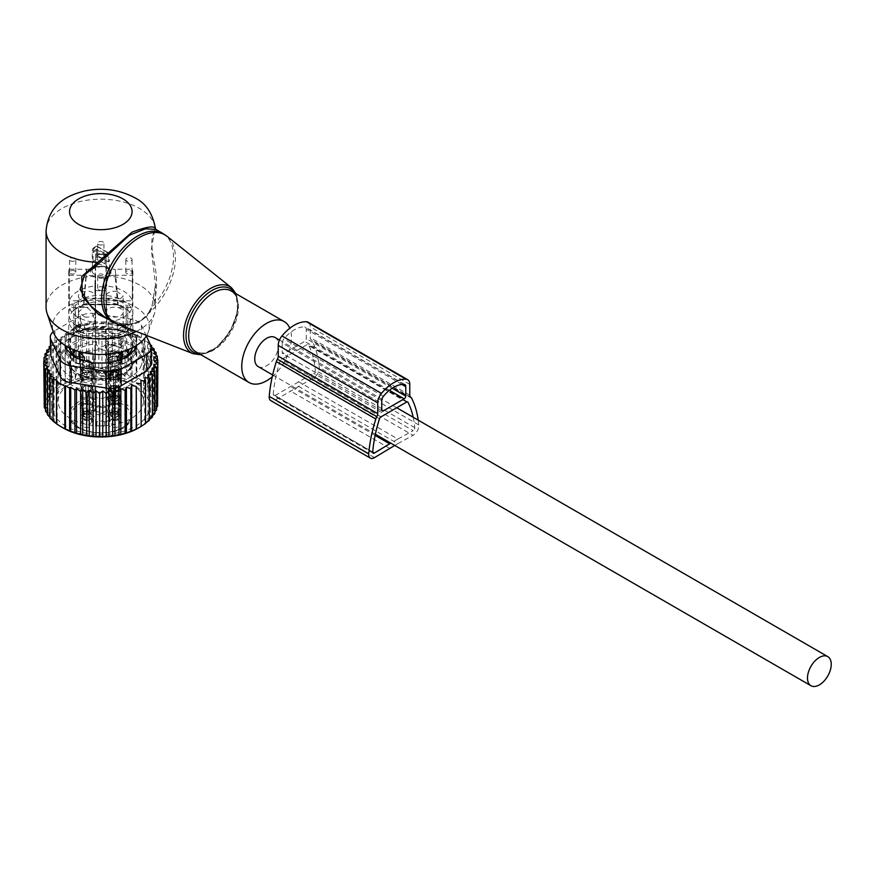 <?xml version="1.0" encoding="UTF-8"?>
<svg xmlns="http://www.w3.org/2000/svg" width="875" height="875" viewBox="0 0 875 875"><rect width="100%" height="100%" fill="white"/><g stroke="black" fill="none" stroke-linecap="round" stroke-linejoin="round"><path stroke-width="0.66" stroke-dasharray="4.38 3.28" d="M272.234 376.797A35.175 20.311 120 0 0 289.8 328.245M146.683 335.475A48.431 27.967 -0 0 0 148.356 331.811A48.431 27.967 -0 0 0 135.045 306.742A48.431 27.967 -0 0 0 78.094 301.82A48.431 27.967 -0 0 0 53.244 331.811A15.63 9.023 -0 0 1 54.873 330.695L54.873 347.386L80.402 332.642L95.506 330.312L130.375 335.705C136.03 337.127 139.716 339.259 141.433 342.092L151.309 364.798M136.314 331.406A54.72 31.587 -0 0 0 154.525 313.359A54.72 31.587 -0 0 0 155.52 307.366A54.72 31.587 -0 0 0 139.497 285.031A54.72 31.587 -0 0 0 79.866 278.184A54.72 31.587 -0 0 0 46.08 307.366M118.661 324.483L120.181 324.811L121.417 323.761L105.755 317.844L121.745 323.936L129.752 324.155C138.108 323.258 144.681 319.473 149.461 312.769L153.431 305.637A50.816 29.334 120 0 0 169.116 239.455A50.816 29.334 120 0 0 162.991 233.548M155.575 231.634L156.395 230.453L155.444 228.452L154.711 230.103L155.575 231.634C151.484 233.461 150.773 242.539 153.431 258.88C157.62 275.516 157.62 291.091 153.431 305.637L151.977 306.075L155.52 284.561L151.977 306.458L148.094 313.775L151.977 306.075M154.711 230.103L151.32 249.528L155.52 284.561L155.52 307.366M120.181 324.811L128.33 325.183C136.62 324.341 143.216 320.534 148.094 313.775L149.461 312.769A50.641 29.236 120 0 0 171.03 240.756A50.641 29.236 -60 0 0 167.027 236.294M46.08 230.781A54.72 31.587 -0 0 1 79.866 201.589A54.72 31.587 -0 0 1 139.497 208.436A54.72 31.587 -0 0 1 155.4 228.648L156.395 230.453M128.33 325.183L129.259 324.023C137.233 323.148 143.555 319.495 148.214 313.086M258.223 366.603A16.811 9.702 120 0 0 271.173 362.097A16.811 9.702 120 0 0 278.512 345.188A16.811 9.702 120 0 0 275.023 337.488M105.525 374.938L101.992 370.169L101.992 327.72L105.525 329.022L108.544 328.016L108.544 370.464L105.525 374.938L105.525 329.022M45.511 409.15L48.059 412.278L45.511 411.25M101.992 370.169L98.831 374.894L95.43 370.311L92.684 375.233L88.933 370.88L86.636 375.977L82.6 371.886L80.773 377.114L76.508 373.297L75.184 378.634L70.733 375.112L69.934 380.505L65.352 377.289L65.089 382.725L60.452 379.816L60.714 385.252L56.077 382.648L56.875 388.041L52.303 385.744L53.627 391.081L49.164 389.08L50.991 394.308L46.714 392.602L49.022 397.688L44.986 396.255L47.731 401.177L43.991 400.006L47.152 404.731L43.75 403.802L47.283 408.559L44.264 407.575M154.317 357.197L154.317 403.102L157.336 398.639L153.541 398.956L156.1 394.975L152.097 394.844L154.186 391.464L150.041 390.83L151.648 388.15L147.492 387.002L148.608 385.12L144.43 383.458L145.086 382.331L136.795 377.541L136.139 378.667L131.961 375.506L130.856 377.398L126.711 373.756L125.103 376.436L120.969 372.291L118.891 375.67L114.898 371.186L112.339 375.167L108.544 370.464M138.392 427.995A53.156 30.691 180 0 0 151.802 397.655A53.156 30.691 -0 0 0 85.838 376.852A53.156 30.691 -0 0 0 49.798 414.936A53.156 30.691 180 0 0 63.219 427.995M98.831 374.894L98.831 328.945L101.992 327.72M48.059 412.278L48.059 366.647M47.283 408.559L47.283 362.655M47.152 404.731L47.152 358.783M43.991 400.006L43.991 361.156M47.731 401.177L47.731 355.228M44.986 396.255L44.986 356.934M49.022 397.688L49.022 351.739M46.714 392.602L46.714 352.909M50.991 394.308L50.991 348.348L50.291 347.692M49.164 389.08L49.164 349.114M53.627 391.081L53.627 345.122L52.303 343.295L52.303 385.744M56.875 388.041L56.875 342.092L56.077 340.189L56.077 382.648M60.714 385.252L60.714 339.292L60.452 379.816M65.089 382.725L65.089 336.777L65.352 377.289M69.934 380.505L69.934 334.556L70.733 332.653L70.733 375.112M75.184 378.634L75.184 332.675L76.508 330.848L76.508 373.297M80.773 377.114L80.773 331.155L82.6 329.427L82.6 371.886M86.636 375.977L86.636 330.017L88.933 328.431L88.933 370.88M92.684 375.233L92.684 329.273L95.43 327.852L95.43 370.311M112.339 375.167L112.339 329.536L114.898 328.727L114.898 371.186M118.891 375.67L118.891 330.455L120.969 329.831L120.969 372.291M125.103 376.436L125.103 331.756L126.711 331.297L126.711 373.756M130.856 377.398L130.856 333.364L131.961 333.058L131.961 375.506M136.139 378.667L136.139 335.267L136.795 335.081L136.795 377.541M136.795 335.081L145.086 339.872L145.086 382.331M144.43 383.458L144.43 340.047L148.608 342.661L148.608 385.12M147.492 387.002L147.492 342.967L150.5 344.925M151.648 388.15L151.648 347.244M150.041 390.83L150.041 346.15L151.233 346.959M154.186 391.464L154.186 351.116M152.097 394.844L152.097 349.628M156.1 394.975L156.1 355.239M49.503 370.519L49.503 415.734L47.152 413.142M49.503 415.734L47.425 414.75M53.003 421.105L54.108 421.706L54.108 377.672M56.514 423.883L57.17 424.255L57.17 380.855M141.148 426.322L140.886 380.538M144.725 377.738L144.725 423.686L145.523 423.139M149.297 419.628L147.984 420.656L147.984 374.708M152.436 415.822L150.609 417.43L150.609 371.47M154.886 411.731L152.578 414.05L152.578 368.091M156.614 407.378L153.869 410.561L153.869 364.602M154.317 403.102L157.85 402.423L154.448 407.006L154.448 361.047M157.336 359.559L157.336 398.639M146.355 336.011L141.433 325.402A15.63 9.023 -0 0 0 130.375 319.014L95.506 313.622A15.63 9.023 -0 0 0 80.402 315.952L54.873 330.695M49.962 418.064L51.559 418.895L51.559 374.216M112.82 323.936A42.678 24.642 -0 0 0 58.122 347.583A42.678 24.642 -0 0 0 88.78 371.23A42.678 24.642 -0 0 0 143.478 347.583A42.678 24.642 -0 0 0 112.82 323.936M112.82 377.552A42.678 24.642 -0 0 0 70.623 383.764A42.678 24.642 -0 0 0 58.122 401.198A42.678 24.642 -0 0 0 88.78 424.834A42.678 24.642 -0 0 0 143.478 401.198A42.678 24.642 -0 0 0 130.977 383.764A42.678 24.642 -0 0 0 112.82 377.552M93.362 327.042L108.237 327.042L108.237 321.934A7.82 4.517 -0 0 1 112.142 322.547L125.027 326.834L125.027 331.942A7.82 4.517 -0 0 1 127.881 333.594L135.319 341.031A7.82 4.517 -0 0 1 136.369 343.284L136.369 351.87A7.82 4.517 -0 0 1 135.319 354.134L127.881 361.561A7.82 4.517 -0 0 1 125.027 363.212L112.142 367.511A7.82 4.517 -0 0 1 108.237 368.113L93.362 368.113A7.82 4.517 -0 0 1 89.458 367.511L76.573 363.212A7.82 4.517 -0 0 1 73.719 361.561L66.281 354.134A7.82 4.517 -0 0 1 65.231 351.87L65.231 343.284A7.82 4.517 -0 0 1 66.281 341.031L73.719 333.594A7.82 4.517 -0 0 1 76.573 331.942L89.458 327.655A7.82 4.517 -0 0 1 93.362 327.042L93.362 321.934A7.82 4.517 -0 0 0 89.458 322.547L89.458 327.655M108.237 327.042A7.82 4.517 -0 0 1 112.142 327.655L125.027 331.942M127.881 333.594L127.881 328.486A7.82 4.517 -0 0 0 125.027 326.834M127.881 328.486L135.319 335.923L135.319 341.031M136.369 343.284L136.369 338.177A7.82 4.517 -0 0 0 135.319 335.923M136.369 346.763L136.369 351.87M136.369 338.177L136.369 345.494M65.231 351.87L65.231 346.763M65.231 345.494L65.231 343.284M66.281 341.031L66.281 335.923A7.82 4.517 -0 0 0 65.231 338.177M66.281 335.923L73.719 328.486L73.719 333.594M76.573 331.942L76.573 326.834A7.82 4.517 -0 0 0 73.719 328.486M76.573 326.834L89.458 322.547M93.362 321.934L108.237 321.934M114.581 379.192A48.934 28.252 180 0 1 135.406 386.323A48.934 28.252 180 0 1 142.887 420.711A48.934 28.252 180 0 1 87.03 433.409A48.934 28.252 180 0 1 66.194 386.323A48.934 28.252 180 0 1 114.581 379.192M54.873 347.386L50.291 354.014M51.559 418.895L49.962 417.342M153.541 398.956L153.541 353.314M154.448 407.006L157.609 406.208M153.869 410.561L156.614 409.959M152.578 414.05L154.886 413.613M150.609 417.43L152.436 417.134M147.984 420.656L149.297 420.47M144.725 423.686L145.523 423.577M57.17 424.255L56.514 423.795M54.108 421.706L53.003 420.788M150.041 346.15L151.648 345.702M147.492 342.967L148.608 342.661M144.43 340.047L145.086 339.872M136.139 335.267L131.961 333.058M130.856 333.364L126.711 331.297M125.103 331.756L120.969 329.831M118.891 330.455L114.898 328.727M112.339 329.536L108.544 328.016M98.831 328.945L95.43 327.852M92.684 329.273L88.933 328.431M86.636 330.017L82.6 329.427M80.773 331.155L76.508 330.848M75.184 332.675L70.733 332.653M69.934 334.556L65.352 334.83M65.089 336.777L60.452 337.356M60.714 339.292L56.077 340.189M56.875 342.092L52.303 343.295M53.627 345.122L50.291 346.248M50.991 348.348L50.291 348.644M308.175 322.241A10.194 5.884 -60 0 1 310.286 326.9L310.286 337.663A4.528 2.614 -60 0 0 311.161 339.697A7.93 4.583 -60 0 1 312.189 340.889A120.116 69.355 -60 0 1 319.277 367.5A7.93 4.583 -60 0 1 313.556 377.902L274.969 400.181A7.93 4.583 -60 0 1 270.856 400.662M418.228 420.164A120.116 69.355 -60 0 1 418.775 424.933A7.93 4.583 -60 0 1 413.044 435.345L313.556 377.902M298.32 386.236L397.819 443.68L413.044 435.345M397.819 443.68L394.767 445.441M389.692 448.372L290.205 390.928M282.242 343.088L282.242 352.505A2.264 1.312 -60 0 0 282.713 353.544A2.264 1.312 -60 0 0 283.85 353.434L304.675 341.414A2.264 1.312 -60 0 0 306.272 338.636L306.272 329.219A4.528 2.614 -60 0 0 305.342 327.141A4.528 2.614 -60 0 0 304.609 326.933A30.45 17.577 -60 0 0 283.905 338.887A4.528 2.614 -60 0 0 282.242 343.088L381.741 400.531M273.23 394.538A114.45 66.084 -60 0 1 279.978 361.375A2.264 1.312 -60 0 1 281.444 359.45L307.081 344.652A2.264 1.312 -60 0 1 308.208 344.531A2.264 1.312 -60 0 1 308.536 344.892A114.45 66.084 -60 0 1 315.295 370.245A2.264 1.312 -60 0 1 313.655 373.22L274.87 395.62A2.264 1.312 -60 0 1 273.689 395.752A2.264 1.312 -60 0 1 273.23 394.538L372.717 451.981M375.123 435.389L290.15 386.334M298.375 381.587L397.863 439.031L390.764 443.122M397.863 439.031L413.153 430.664L313.655 373.22M413.208 417.277A114.45 66.084 -60 0 1 414.783 427.689A2.264 1.312 -60 0 1 413.153 430.664M126.777 350.12L123.014 351.367M128.286 356.059L128.22 359.866A6.256 3.609 -0 0 1 122.084 363.409L117.25 360.708M104.934 371.897A4.298 2.483 180 0 1 100.133 373.647A4.298 2.483 180 0 1 96.502 371.131A4.298 2.483 180 0 1 96.677 370.497A4.298 2.483 180 0 1 97.759 369.436A4.298 2.483 180 0 1 103.841 369.436A4.298 2.483 180 0 1 105.098 371.131A4.298 2.483 180 0 1 104.934 371.897M106.477 409.817A5.917 3.413 180 0 1 99.958 412.234A5.917 3.413 180 0 1 94.894 408.855A5.917 3.413 180 0 1 94.894 408.767A5.917 3.413 180 0 1 95.123 407.892A5.917 3.413 180 0 1 101.566 405.464A5.917 3.413 180 0 1 106.717 408.767A5.917 3.413 180 0 1 106.717 408.855A5.917 3.413 180 0 1 106.477 409.817M95.123 408.975A5.917 3.413 -0 0 0 94.894 409.938A5.917 3.413 -0 0 0 99.958 413.317A5.917 3.413 -0 0 0 106.477 410.9A5.917 3.413 -0 0 0 106.717 409.938A5.917 3.413 -0 0 0 106.203 408.548A5.917 3.413 -0 0 0 100.8 406.525A5.917 3.413 -0 0 0 95.408 408.548A5.917 3.413 -0 0 0 95.123 408.975M107.253 412.18A6.727 3.883 180 0 1 98.908 414.816A6.727 3.883 180 0 1 94.347 409.992A6.727 3.883 180 0 1 94.664 409.5A6.727 3.883 180 0 1 100.8 407.203A6.727 3.883 180 0 1 106.936 409.5A6.727 3.883 180 0 1 107.253 412.18M114.625 408.067L114.625 412.858L118.792 412.858L118.792 408.067L114.625 408.067A8.597 4.966 180 0 1 106.017 403.113L106.017 398.584A23.45 13.541 180 0 1 106.531 395.773A5.863 3.38 180 0 1 106.017 396.605A5.863 3.38 180 0 1 100.8 398.453A5.863 3.38 180 0 1 95.583 396.605A5.863 3.38 180 0 1 95.069 395.773A23.45 13.541 180 0 1 95.583 398.584L95.583 407.892A8.597 4.966 180 0 1 86.986 412.858L82.808 412.858L82.206 413.591A6.256 3.609 180 0 1 83.606 415.877A6.256 3.609 180 0 1 82.206 418.152L82.808 418.884L82.206 413.361L82.206 418.152M118.792 408.067L119.58 408.527L119.58 413.306L118.792 412.858M106.017 419.059L106.017 426.256L106.017 419.059A8.597 4.966 180 0 1 114.625 414.105L118.792 414.105L119.405 413.361A6.256 3.609 180 0 1 117.994 411.086A6.256 3.609 180 0 1 119.405 408.811M106.017 421.477L104.748 421.827L104.748 426.606L106.017 426.256M82.808 414.105L86.986 414.105A8.597 4.966 180 0 1 95.583 419.059L95.583 421.477L96.852 421.827A6.256 3.609 180 0 1 104.748 421.827M95.583 398.584L95.583 403.113A8.597 4.966 180 0 1 86.986 408.067L82.808 408.067L82.206 408.811A6.256 3.609 180 0 1 83.606 411.086A6.256 3.609 180 0 1 82.206 413.361M106.662 345.603L106.662 398.573A5.863 3.38 180 0 1 106.531 399.284L106.039 402.894A7.427 4.287 -0 0 0 108.227 399.853A1.564 1.28 180 0 1 106.662 398.573L106.662 345.603A5.863 3.38 180 0 1 100.8 348.983A5.863 3.38 180 0 1 94.938 345.603L94.938 398.573L94.938 345.603A1.564 1.28 0 0 1 96.502 344.323A4.298 2.483 -0 0 0 100.8 346.806A4.298 2.483 -0 0 0 105.098 344.323A1.564 1.28 180 0 1 106.662 345.603M106.017 398.584L106.017 403.375A23.45 13.541 180 0 1 106.039 402.894M114.625 412.858A8.597 4.966 180 0 1 106.017 407.892L106.017 403.375M106.017 407.892L106.017 403.113M119.405 413.361L119.405 418.152A6.256 3.609 180 0 1 117.994 415.877A6.256 3.609 180 0 1 119.405 413.591M119.405 418.152L118.792 418.884L114.625 418.884L114.625 414.105M106.017 423.85A8.597 4.966 180 0 1 114.625 418.884M96.852 421.827L96.852 426.606A6.256 3.609 180 0 1 104.748 426.606M95.583 421.477L95.583 426.256L96.852 426.606M86.986 414.105L86.986 418.884A8.597 4.966 180 0 1 95.583 423.85L95.583 426.256M95.583 423.85L95.583 419.059M86.986 418.884L82.808 418.884M95.583 403.113L95.583 407.892M95.069 395.773L95.561 402.894A23.45 13.541 180 0 1 95.583 403.375M93.439 408.986A6.727 3.883 -0 0 0 93.122 406.306A6.727 3.883 -0 0 0 86.986 404.009A6.727 3.883 -0 0 0 80.839 406.306A6.727 3.883 -0 0 0 80.533 406.798A6.727 3.883 -0 0 0 85.094 411.622A6.727 3.883 -0 0 0 93.439 408.986M85.214 427.328A6.267 3.62 -0 0 0 91.7 426.234A6.267 3.62 -0 0 0 92.706 422.373A6.267 3.62 -0 0 0 88.747 420.383A6.267 3.62 -0 0 0 81.255 422.373A6.267 3.62 -0 0 0 85.214 427.328M116.386 404.425A6.267 3.62 -0 0 0 108.894 406.416A6.267 3.62 -0 0 0 112.853 411.37A6.267 3.62 -0 0 0 119.339 410.277A6.267 3.62 -0 0 0 120.345 406.416A6.267 3.62 -0 0 0 116.386 404.425M108.598 422.833A6.267 3.62 -0 0 0 112.853 427.328A6.267 3.62 -0 0 0 120.641 424.867A6.267 3.62 -0 0 0 120.345 422.373A6.267 3.62 -0 0 0 114.625 420.23A6.267 3.62 -0 0 0 108.894 422.373A6.267 3.62 -0 0 0 108.598 422.833M95.069 399.284A5.863 3.38 180 0 1 94.938 398.573A1.564 1.28 0 0 1 93.373 399.853L93.373 399.273A29.706 17.15 -0 0 0 72.297 411.042A29.706 17.15 -0 0 0 92.433 432.327A29.706 17.15 -0 0 0 129.303 420.7A29.706 17.15 -0 0 0 108.227 399.273L106.662 396.867A31.27 18.047 -0 0 1 132.07 414.597L132.07 361.627A31.27 18.047 -0 0 0 106.662 343.886L105.098 341.556L105.098 344.323M96.502 344.323L96.502 341.556L94.938 343.886A31.27 18.047 -0 0 0 70.798 356.541A31.27 18.047 -0 0 0 69.53 361.627A31.27 18.047 -0 0 0 96.359 379.487A31.27 18.047 -0 0 0 130.802 366.702A31.27 18.047 -0 0 0 132.07 361.627L130.911 366.253C123.867 385.853 66.041 380.198 69.53 361.627L69.53 414.597A31.27 18.047 -0 0 0 96.359 432.469A31.27 18.047 -0 0 0 130.802 419.683A31.27 18.047 -0 0 0 132.07 414.597L130.703 420.131C122.511 440.234 67.408 435.411 69.53 414.597A31.27 18.047 -0 0 1 70.798 409.511A31.27 18.047 -0 0 1 94.938 396.867L93.373 399.273M140.558 367.084A41.431 23.92 -0 0 0 142.231 360.347A41.431 23.92 -0 0 0 106.695 336.667A41.431 23.92 -0 0 0 61.042 353.609A41.431 23.92 -0 0 0 59.369 360.347A41.431 23.92 -0 0 0 94.905 384.027A41.431 23.92 -0 0 0 140.558 367.084M81.309 405.781A5.917 3.413 -0 0 0 81.069 406.744A5.917 3.413 -0 0 0 86.144 410.123A5.917 3.413 -0 0 0 92.652 407.706A5.917 3.413 0 0 0 92.892 406.744A5.917 3.413 0 0 0 92.378 405.355A5.917 3.413 0 0 0 86.986 403.331A5.917 3.413 0 0 0 81.583 405.355A5.917 3.413 0 0 0 81.309 405.781M88.298 419.016A4.692 2.712 -0 0 0 82.698 420.514A4.692 2.712 -0 0 0 82.294 421.619A4.692 2.712 -0 0 0 85.662 424.211A4.692 2.712 0 0 0 91.678 421.619A4.692 2.712 0 0 0 91.263 420.514A4.692 2.712 0 0 0 88.298 419.016M113.302 408.264A4.692 2.712 0 0 0 119.306 405.661A4.692 2.712 0 0 0 118.902 404.556A4.692 2.712 0 0 0 115.938 403.058A4.692 2.712 -0 0 0 110.337 404.556A4.692 2.712 -0 0 0 109.933 405.661A4.692 2.712 -0 0 0 113.302 408.264M119.12 422.384A4.692 2.712 0 0 0 119.306 421.619A4.692 2.712 0 0 0 118.902 420.514A4.692 2.712 0 0 0 114.625 418.906A4.692 2.712 0 0 0 110.337 420.514A4.692 2.712 0 0 0 110.119 420.853A4.692 2.712 -0 0 0 109.933 421.619A4.692 2.712 -0 0 0 113.958 424.298A4.692 2.712 -0 0 0 119.12 422.384M61.042 340.845A41.431 23.92 -0 0 0 59.369 347.583A41.431 23.92 -0 0 0 94.905 371.252A41.431 23.92 -0 0 0 140.558 354.309A41.431 23.92 -0 0 0 142.231 347.583A41.431 23.92 -0 0 0 106.695 323.903A41.431 23.92 -0 0 0 61.042 340.845M81.309 399.908A5.917 3.413 -0 0 0 81.069 400.794A5.917 3.413 -0 0 0 81.069 400.87A5.917 3.413 -0 0 0 86.144 404.25A5.917 3.413 -0 0 0 92.652 401.833A5.917 3.413 -0 0 0 92.892 400.87A5.917 3.413 -0 0 0 92.892 400.794A5.917 3.413 -0 0 0 87.752 397.491A5.917 3.413 -0 0 0 81.309 399.908M88.298 414.236A4.692 2.712 -0 0 0 82.294 416.828A4.692 2.712 -0 0 0 85.662 419.431A4.692 2.712 -0 0 0 91.678 416.828A4.692 2.712 -0 0 0 88.298 414.236M113.302 403.473A4.692 2.712 -0 0 0 119.306 400.87A4.692 2.712 -0 0 0 115.938 398.278A4.692 2.712 -0 0 0 109.933 400.87A4.692 2.712 -0 0 0 113.302 403.473M119.12 417.594A4.692 2.712 -0 0 0 119.306 416.828A4.692 2.712 -0 0 0 115.292 414.148A4.692 2.712 -0 0 0 110.119 416.073A4.692 2.712 -0 0 0 109.933 416.828A4.692 2.712 -0 0 0 113.958 419.508A4.692 2.712 -0 0 0 119.12 417.594M80.052 331.745L84.35 329.022A32.047 18.506 180 0 1 117.25 329.022L121.548 331.745A34.398 19.863 -0 0 0 80.052 331.745L79.527 331.745A6.256 3.609 -0 0 0 73.38 335.289L73.369 335.606A34.398 19.863 -0 0 0 71.116 337.553A34.398 19.863 -0 0 0 67.802 341.994A34.398 19.863 -0 0 0 66.489 346.248M121.548 331.745L122.084 331.745A6.256 3.609 -0 0 1 128.22 335.289L128.231 335.606A34.398 19.863 -0 0 1 130.484 337.553A34.398 19.863 -0 0 1 135.122 346.248M128.231 359.559A34.398 19.863 -0 0 0 133.809 353.172A34.398 19.863 -0 0 0 135.067 349.278M87.238 361.67A32.047 18.506 180 0 1 84.35 360.784L80.052 363.42A34.398 19.863 -0 0 0 121.548 363.42M80.052 363.42L79.527 363.409A6.256 3.609 -0 0 1 73.38 359.866L73.369 359.559A34.398 19.863 -0 0 1 66.533 349.278M91.109 363.913A4.298 2.483 180 0 1 86.319 365.673A4.298 2.483 180 0 1 82.688 363.158A4.298 2.483 180 0 1 82.852 362.523A4.298 2.483 180 0 1 83.945 361.463A4.298 2.483 180 0 1 90.027 361.463A4.298 2.483 180 0 1 91.284 363.158A4.298 2.483 180 0 1 91.109 363.913M88.802 413.262A6.453 3.719 -0 0 0 80.533 416.85A6.453 3.719 -0 0 0 85.17 420.405A6.453 3.719 -0 0 0 93.428 416.85A6.453 3.719 -0 0 0 88.802 413.262M112.809 404.447A6.453 3.719 -0 0 0 121.067 400.892A6.453 3.719 -0 0 0 116.441 397.305A6.453 3.719 -0 0 0 108.172 400.892A6.453 3.719 -0 0 0 112.809 404.447M108.434 415.778A6.453 3.719 -0 0 0 108.172 416.85A6.453 3.719 -0 0 0 113.717 420.514A6.453 3.719 -0 0 0 120.805 417.878A6.453 3.719 -0 0 0 121.067 416.85A6.453 3.719 -0 0 0 115.555 413.142A6.453 3.719 -0 0 0 108.434 415.778M117.25 360.784A32.047 18.506 180 0 1 114.362 361.67M107.384 363.005A32.047 18.506 180 0 1 94.216 363.005M69.114 347.67A32.047 18.506 180 0 1 68.753 344.903A32.047 18.506 180 0 1 70.044 339.686A32.047 18.506 180 0 1 73.139 335.552A32.047 18.506 180 0 1 73.292 335.398L73.369 335.606M73.314 356.059L73.369 359.559M132.486 347.67A32.047 18.506 180 0 0 132.847 344.903A32.047 18.506 180 0 0 128.461 335.552A32.047 18.506 180 0 0 128.308 335.398L128.231 335.606M74.823 350.12L78.597 351.367M83.781 304.85L73.828 310.133L73.828 330.137L75.392 328.584L75.392 324.756A30.483 17.598 -0 0 0 83.945 329.7L83.486 335.705L118.114 335.705L117.655 329.7A30.483 17.598 -0 0 0 126.208 324.756L126.208 309.127A30.483 17.598 -0 0 0 117.655 304.194L83.945 304.194A30.483 17.598 -0 0 0 75.392 309.127L75.392 328.584A30.483 17.598 -0 0 0 83.945 333.528L117.655 333.528A30.483 17.598 -0 0 0 126.208 328.584L127.772 330.137A32.047 18.506 -0 0 0 131.556 325.347A32.047 18.506 -0 0 0 132.847 320.13A32.047 18.506 -0 0 0 127.772 310.133A32.047 18.506 -0 0 0 118.114 304.566A32.047 18.506 -0 0 0 83.486 304.566A32.047 18.506 -0 0 0 73.828 310.133A32.047 18.506 -0 0 0 70.044 314.923A32.047 18.506 -0 0 0 68.753 320.13A32.047 18.506 -0 0 0 73.828 330.137A32.047 18.506 -0 0 0 83.486 335.705A32.047 18.506 -0 0 0 118.114 335.705A32.047 18.506 -0 0 0 127.772 330.137L127.772 310.133L117.819 304.85M84.35 329.022L84.35 325.314L80.948 324.209L76.781 325.97A6.256 5.108 -178.3 0 0 73.38 328.913L73.292 331.702L76.781 325.97M73.292 335.398L73.292 331.702M128.308 335.398L128.308 331.702L124.819 325.97L122.041 324.22L122.084 325.369L117.25 325.314L122.019 324.352M117.25 329.022L117.25 325.314M85.083 360.577A6.759 3.905 -0 0 0 93.745 356.836A6.759 3.905 -0 0 0 88.889 353.084A6.759 3.905 -0 0 0 80.216 356.836A6.759 3.905 -0 0 0 85.083 360.577M116.528 337.137A6.759 3.905 -0 0 0 107.855 340.878A6.759 3.905 -0 0 0 112.711 344.63A6.759 3.905 -0 0 0 121.384 340.878A6.759 3.905 -0 0 0 116.528 337.137M108.128 355.731A6.759 3.905 -0 0 0 107.855 356.836A6.759 3.905 -0 0 0 113.663 360.697A6.759 3.905 -0 0 0 121.111 357.93A6.759 3.905 -0 0 0 121.384 356.836A6.759 3.905 -0 0 0 115.577 352.975A6.759 3.905 -0 0 0 108.128 355.731M126.208 309.127L126.208 305.298A30.483 17.598 -0 0 0 117.655 300.366L83.945 300.366L83.486 304.566L118.114 304.566L118.114 298.178A32.047 18.506 -0 0 0 83.486 298.178A32.047 18.506 -0 0 0 73.828 303.756A32.047 18.506 -0 0 0 70.044 308.547A32.047 18.506 -0 0 0 68.753 313.753A32.047 18.506 -0 0 0 73.828 323.75A32.047 18.506 -0 0 0 83.486 329.317A32.047 18.506 -0 0 0 118.114 329.317A32.047 18.506 -0 0 0 127.772 323.75A32.047 18.506 -0 0 0 131.556 318.959A32.047 18.506 -0 0 0 132.847 313.753A32.047 18.506 -0 0 0 127.772 303.756A32.047 18.506 -0 0 0 118.114 298.178L83.486 298.178L83.945 300.366A30.483 17.598 -0 0 0 75.392 305.298L75.064 324.034L83.781 329.044M89.348 352.177A8.4 4.856 -0 0 0 78.575 356.847A8.4 4.856 -0 0 0 84.612 361.484A8.4 4.856 -0 0 0 95.386 356.847A8.4 4.856 -0 0 0 89.348 352.177M112.252 345.538A8.4 4.856 -0 0 0 123.025 340.889A8.4 4.856 -0 0 0 116.987 336.219A8.4 4.856 -0 0 0 106.214 340.889A8.4 4.856 -0 0 0 112.252 345.538M106.553 355.469A8.4 4.856 -0 0 0 106.214 356.847A8.4 4.856 -0 0 0 113.433 361.637A8.4 4.856 -0 0 0 122.686 358.203A8.4 4.856 -0 0 0 123.025 356.847A8.4 4.856 -0 0 0 115.828 352.034A8.4 4.856 -0 0 0 106.553 355.469M75.392 309.127L75.392 305.298L73.828 303.756L73.828 323.75L75.392 324.756M84.558 316.925A8.597 4.966 -0 0 0 94.894 314.092A8.597 4.966 -0 0 0 95.583 312.167A8.597 4.966 -0 0 0 93.067 308.645A8.597 4.966 -0 0 0 89.403 307.398A8.597 4.966 -0 0 0 86.986 307.191L83.628 307.584L78.389 312.167L84.558 316.925M117.042 291.441A8.597 4.966 -0 0 0 106.706 294.263A8.597 4.966 -0 0 0 106.017 296.198A8.597 4.966 -0 0 0 106.017 296.209A8.597 4.966 -0 0 0 108.544 299.709A8.597 4.966 -0 0 0 112.197 300.967A8.597 4.966 -0 0 0 114.625 301.164L117.972 300.77L123.211 296.209L117.042 291.441M106.706 314.092A8.597 4.966 -0 0 0 115.117 317.111A8.597 4.966 -0 0 0 122.872 313.556A8.597 4.966 -0 0 0 123.222 312.167A8.597 4.966 -0 0 0 117.972 307.584A8.597 4.966 -0 0 0 114.625 307.191A8.597 4.966 -0 0 0 106.367 310.756A8.597 4.966 -0 0 0 106.017 312.156A8.597 4.966 -0 0 0 106.017 312.167A8.597 4.966 -0 0 0 106.706 314.092L106.706 322.361A32.047 18.506 -0 0 0 131.556 309.389A32.047 18.506 -0 0 0 132.3 307.584L117.972 307.584L114.997 275.286A8.597 4.966 -0 0 0 106.017 280.241A8.597 4.966 -0 0 0 106.028 280.459L106.706 314.092M126.208 324.756L126.208 305.298L127.772 303.756L127.772 323.75L117.819 329.044M117.655 329.7L83.486 329.317L117.655 329.7M86.198 276.97L83.628 307.584L69.3 307.584A32.047 18.506 -0 0 0 94.894 322.361L95.583 280.7A9.384 5.414 -0 0 0 95.572 280.459A8.597 4.966 -0 0 0 95.583 280.241A8.597 4.966 -0 0 0 93.067 276.73A8.597 4.966 -0 0 0 86.603 275.286L86.198 276.97L86.198 275.275L69.18 275.275L69.3 307.584M95.572 280.459L95.55 282.363M115.402 270.9L117.972 300.77L132.3 300.77A32.047 18.506 -0 0 0 106.706 285.994L106.017 263.834A9.384 5.414 -0 0 0 106.017 263.9A9.384 5.414 -0 0 0 106.028 264.064A8.597 4.966 -0 0 0 106.017 264.283A8.597 4.966 -0 0 0 108.544 267.794A8.597 4.966 -0 0 0 114.997 269.248L115.402 270.9L115.402 269.248L132.42 269.248L132.3 300.77M106.028 264.064L106.061 265.497L106.028 264.064M106.706 285.994L106.017 254.013A32.047 18.506 -0 0 0 95.583 254.013L94.894 285.994A32.047 18.506 -0 0 0 70.044 298.966A32.047 18.506 -0 0 0 69.3 300.77L69.18 269.248L86.198 269.248A9.384 5.414 -0 0 0 86.603 269.248A8.597 4.966 -0 0 0 95.583 264.283A8.597 4.966 -0 0 0 95.572 264.064A9.384 5.414 -0 0 0 95.583 263.9A9.384 5.414 -0 0 0 95.583 263.834L94.894 294.263A8.597 4.966 -0 0 0 86.483 291.244A8.597 4.966 -0 0 0 78.728 294.798A8.597 4.966 -0 0 0 78.389 296.198A8.597 4.966 -0 0 0 83.628 300.77L69.3 300.77M69.18 269.248A32.047 18.506 -0 0 0 68.753 272.267A32.047 18.506 -0 0 0 69.18 275.275M94.894 322.361L95.583 280.7M95.583 290.522A32.047 18.506 -0 0 0 106.017 290.522L106.706 322.361M106.028 280.459A9.384 5.414 -0 0 0 106.017 280.7L106.017 290.522M132.3 307.584L132.42 275.275L115.402 275.275A9.384 5.414 -0 0 0 114.997 275.286M132.42 275.275A32.047 18.506 -0 0 0 132.847 272.267A32.047 18.506 -0 0 0 132.42 269.248M106.017 254.013L106.017 263.834M95.583 254.013L95.583 263.834M103.009 254.745A3.128 1.805 -0 0 0 99.608 254.352A3.128 1.805 -0 0 0 97.672 256.014A3.128 1.805 -0 0 0 98.591 257.294A3.128 1.805 -0 0 0 102.003 257.688A3.128 1.805 -0 0 0 103.928 256.014A3.128 1.805 -0 0 0 103.009 254.745M98.591 289.789A3.128 1.805 -0 0 0 102.003 290.183A3.128 1.805 -0 0 0 103.928 288.509A3.128 1.805 -0 0 0 103.009 287.241A3.128 1.805 -0 0 0 99.608 286.847A3.128 1.805 -0 0 0 97.672 288.509A3.128 1.805 -0 0 0 98.591 289.789M74.867 270.988A3.128 1.805 -0 0 0 71.466 270.594A3.128 1.805 -0 0 0 69.53 272.267A3.128 1.805 -0 0 0 70.448 273.547A3.128 1.805 -0 0 0 73.861 273.93A3.128 1.805 -0 0 0 75.786 272.267A3.128 1.805 -0 0 0 74.867 270.988M126.733 270.988A3.128 1.805 -0 0 0 125.814 272.267A3.128 1.805 -0 0 0 127.75 273.93A3.128 1.805 -0 0 0 131.152 273.547A3.128 1.805 -0 0 0 132.07 272.267A3.128 1.805 -0 0 0 130.134 270.594A3.128 1.805 -0 0 0 126.733 270.988M94.894 285.994L94.894 294.263M86.603 269.248L83.628 300.77M95.572 264.064L95.55 265.497L95.572 264.064M103.009 241.981A3.128 1.805 -0 0 0 99.608 241.588A3.128 1.805 -0 0 0 97.672 243.25A3.128 1.805 -0 0 0 98.591 244.53A3.128 1.805 -0 0 0 102.003 244.923A3.128 1.805 -0 0 0 103.928 243.25A3.128 1.805 -0 0 0 103.009 241.981M98.591 277.025A3.128 1.805 -0 0 0 102.003 277.419A3.128 1.805 -0 0 0 103.928 275.745A3.128 1.805 -0 0 0 103.009 274.477A3.128 1.805 -0 0 0 99.608 274.083A3.128 1.805 -0 0 0 97.672 275.745A3.128 1.805 -0 0 0 98.591 277.025M74.867 258.223A3.128 1.805 -0 0 0 71.466 257.83A3.128 1.805 -0 0 0 69.53 259.503A3.128 1.805 -0 0 0 70.448 260.772A3.128 1.805 -0 0 0 73.861 261.166A3.128 1.805 -0 0 0 75.786 259.503A3.128 1.805 -0 0 0 74.867 258.223M126.733 258.223A3.128 1.805 -0 0 0 125.814 259.503A3.128 1.805 -0 0 0 127.75 261.166A3.128 1.805 -0 0 0 131.152 260.772A3.128 1.805 -0 0 0 132.07 259.503A3.128 1.805 -0 0 0 130.134 257.83A3.128 1.805 -0 0 0 126.733 258.223M80.905 321.956L78.389 312.528L78.728 309.706L80.905 306.567C86.078 305.933 90.136 308.711 93.056 314.934L95.583 324.363L95.233 327.195L93.067 330.323C87.883 330.969 83.836 328.18 80.905 321.967M93.253 251.092L96.108 249.452A1.17 0.678 -0 0 1 97.759 249.452L105.109 253.695A7.82 4.517 -0 0 0 107.319 252.416L108.314 252.984L108.314 261.92A8.597 4.966 -0 0 0 109.047 260.903A8.597 4.966 -0 0 0 109.397 259.503A8.597 4.966 -0 0 0 96.611 255.161L96.611 246.236A8.597 4.966 -0 0 0 92.203 250.567A8.597 4.966 -0 0 0 92.925 252.558L96.655 250.403L96.655 259.339L92.925 261.494A8.597 4.966 -0 0 0 104.989 263.834L104.989 254.898A8.597 4.966 -0 0 0 108.314 252.984L96.491 246.159A7.82 4.517 -0 0 0 93.253 251.092L92.925 261.494M108.314 261.92L96.611 255.161M96.491 246.159L108.314 252.984M105.109 253.695L104.989 254.898L96.108 249.452M104.989 263.834L96.655 259.339M128.308 331.702L128.22 328.913A6.256 3.609 -0 0 0 128.023 328.07A6.256 3.609 -0 0 0 122.084 325.369L122.084 331.745M84.35 325.314L79.527 325.369A6.256 3.609 -0 0 0 73.577 328.07A6.256 3.609 -0 0 0 73.38 328.913L73.38 335.289M110.852 354.834A4.298 2.483 180 0 1 110.316 353.642A4.298 2.483 180 0 1 113.553 351.236A4.298 2.483 180 0 1 118.387 352.45A4.298 2.483 180 0 1 118.923 353.642A4.298 2.483 180 0 1 115.686 356.048A4.298 2.483 180 0 1 110.852 354.834M118.387 371.602A4.298 2.483 -0 0 0 116.025 370.442A4.298 2.483 -0 0 0 113.214 370.442A4.298 2.483 -0 0 0 110.316 372.794A4.298 2.483 -0 0 0 110.327 372.859A4.298 2.483 -0 0 0 110.852 373.986A4.298 2.483 -0 0 0 113.214 375.134A4.298 2.483 -0 0 0 116.025 375.134A4.298 2.483 -0 0 0 118.912 372.859A4.298 2.483 -0 0 0 118.923 372.794A4.298 2.483 -0 0 0 118.387 371.602M116.025 375.2L118.912 373.034L116.025 370.508L116.025 369.502A5.863 3.38 180 0 1 120.487 372.794A5.863 3.38 180 0 1 120.477 372.892A5.863 3.38 180 0 1 119.766 374.412A5.863 3.38 180 0 1 116.025 376.075A5.863 3.38 180 0 1 113.214 376.075L114.581 401.581L113.214 376.075A5.863 3.38 180 0 1 108.763 372.892A5.863 3.38 180 0 1 108.763 372.794A5.863 3.38 180 0 1 109.473 371.164A5.863 3.38 180 0 1 113.214 369.502A5.863 3.38 180 0 1 116.025 369.502L114.658 395.402A5.206 2.997 -176.9 0 1 118.07 397.283A5.206 2.997 -176.9 0 1 114.658 401.188L116.025 375.134L114.658 401.188M113.214 375.2L110.327 373.034L113.214 370.508L113.214 369.502L114.581 395.402A5.206 2.997 -3.1 0 0 111.169 397.283A5.206 2.997 -3.1 0 0 114.581 401.188M116.025 370.508L114.734 394.68A4.298 2.483 -176.9 0 1 117.305 396.167A4.298 2.483 -176.9 0 1 117.622 397.206A4.298 2.483 -176.9 0 1 114.734 399.372M114.734 394.68L114.658 395.402M109.473 360.314A5.863 3.38 180 0 1 116.069 358.663A5.863 3.38 180 0 1 120.487 361.944A5.863 3.38 180 0 1 120.312 362.742A5.863 3.38 180 0 1 119.766 363.562A5.863 3.38 180 0 1 113.848 365.302A5.863 3.38 180 0 1 108.927 362.742A5.863 3.38 180 0 1 108.763 361.944A5.863 3.38 180 0 1 109.473 360.314M113.214 370.508L114.581 395.402M114.505 394.68A4.298 2.483 -3.1 0 0 111.945 396.167A4.298 2.483 -3.1 0 0 111.617 397.206A4.298 2.483 -3.1 0 0 114.505 399.372M114.658 395.008A5.863 3.38 -176.9 0 1 119.109 398.562A5.863 3.38 -176.9 0 1 114.658 401.581M120.455 361.867A6.639 3.839 -0 0 0 121.078 360.927A6.639 3.839 -0 0 0 117.02 356.453A6.639 3.839 -0 0 0 108.784 358.192A6.639 3.839 -0 0 0 108.161 360.927A6.639 3.839 -0 0 0 113.75 363.825A6.639 3.839 -0 0 0 120.455 361.867M114.581 395.008A5.863 3.38 -3.1 0 0 110.13 398.562A5.863 3.38 -3.1 0 0 114.581 401.581M109.473 358.4A5.863 3.38 180 0 1 116.069 356.748A5.863 3.38 180 0 1 120.487 360.03A5.863 3.38 180 0 1 119.766 361.648A5.863 3.38 180 0 1 113.17 363.311A5.863 3.38 180 0 1 108.763 360.03A5.863 3.38 180 0 1 109.473 358.4M119.766 355.261A5.863 3.38 180 0 1 113.783 356.989A5.863 3.38 180 0 1 108.894 354.364A5.863 3.38 180 0 1 108.763 353.642A5.863 3.38 180 0 1 109.473 352.023A5.863 3.38 180 0 1 116.069 350.361A5.863 3.38 180 0 1 120.487 353.642A5.863 3.38 180 0 1 120.345 354.364A5.863 3.38 180 0 1 119.766 355.261M108.445 348.502A7.033 4.058 -0 0 0 107.745 351.312A7.033 4.058 -0 0 0 113.619 354.473A7.033 4.058 -0 0 0 120.794 352.395A7.033 4.058 -0 0 0 121.494 351.312A7.033 4.058 -0 0 0 117.075 346.642A7.033 4.058 -0 0 0 108.445 348.502M110.852 370.792A4.298 2.483 180 0 1 110.316 369.6A4.298 2.483 180 0 1 113.553 367.194A4.298 2.483 180 0 1 118.387 368.408A4.298 2.483 180 0 1 118.923 369.6A4.298 2.483 180 0 1 115.686 372.006A4.298 2.483 180 0 1 110.852 370.792M118.387 387.559A4.298 2.483 -0 0 0 116.025 386.4A4.298 2.483 -0 0 0 113.214 386.4A4.298 2.483 -0 0 0 110.316 388.752A4.298 2.483 -0 0 0 110.327 388.817A4.298 2.483 -0 0 0 110.852 389.933A4.298 2.483 -0 0 0 113.214 391.092A4.298 2.483 -0 0 0 116.025 391.092A4.298 2.483 -0 0 0 118.912 388.817A4.298 2.483 -0 0 0 118.923 388.752A4.298 2.483 -0 0 0 118.387 387.559M116.025 391.158L118.912 388.992L116.025 386.466L116.025 385.459A5.863 3.38 180 0 1 120.487 388.752A5.863 3.38 180 0 1 120.477 388.85A5.863 3.38 180 0 1 119.766 390.37A5.863 3.38 180 0 1 116.025 392.033A5.863 3.38 180 0 1 113.214 392.033L114.581 417.539L113.214 392.033A5.863 3.38 180 0 1 108.763 388.85A5.863 3.38 180 0 1 108.763 388.752A5.863 3.38 180 0 1 109.473 387.122A5.863 3.38 180 0 1 113.214 385.459A5.863 3.38 180 0 1 116.025 385.459L114.658 411.359A5.206 2.997 -176.9 0 1 118.07 413.241A5.206 2.997 -176.9 0 1 114.658 417.145L116.025 391.092L114.658 417.145M113.214 391.158L110.327 388.992L113.214 386.466L113.214 385.459L114.581 411.359A5.206 2.997 -3.1 0 0 111.169 413.241A5.206 2.997 -3.1 0 0 114.581 417.145M116.025 386.466L114.734 410.637A4.298 2.483 -176.9 0 1 117.305 412.125A4.298 2.483 -176.9 0 1 117.622 413.153A4.298 2.483 -176.9 0 1 114.734 415.319M114.734 410.637L114.658 411.359M109.473 376.272A5.863 3.38 180 0 1 116.069 374.62A5.863 3.38 180 0 1 120.487 377.902A5.863 3.38 180 0 1 120.312 378.7A5.863 3.38 180 0 1 119.766 379.52A5.863 3.38 180 0 1 113.848 381.248A5.863 3.38 180 0 1 108.927 378.7A5.863 3.38 180 0 1 108.763 377.902A5.863 3.38 180 0 1 109.473 376.272M113.214 386.466L114.581 411.359M114.505 410.637A4.298 2.483 -3.1 0 0 111.945 412.125A4.298 2.483 -3.1 0 0 111.617 413.153A4.298 2.483 -3.1 0 0 114.505 415.319M114.658 410.966A5.863 3.38 -176.9 0 1 119.109 414.52A5.863 3.38 -176.9 0 1 114.658 417.539M120.455 377.825A6.639 3.839 -0 0 0 121.078 376.884A6.639 3.839 -0 0 0 117.02 372.4A6.639 3.839 -0 0 0 108.784 374.139A6.639 3.839 -0 0 0 108.161 376.884A6.639 3.839 -0 0 0 113.75 379.783A6.639 3.839 -0 0 0 120.455 377.825M114.581 410.966A5.863 3.38 -3.1 0 0 110.13 414.52A5.863 3.38 -3.1 0 0 114.581 417.539M109.473 374.358A5.863 3.38 180 0 1 116.069 372.706A5.863 3.38 180 0 1 120.487 375.988A5.863 3.38 180 0 1 119.766 377.606A5.863 3.38 180 0 1 113.17 379.258A5.863 3.38 180 0 1 108.763 375.988A5.863 3.38 180 0 1 109.473 374.358M119.766 371.219A5.863 3.38 180 0 1 113.783 372.947A5.863 3.38 180 0 1 108.894 370.322A5.863 3.38 180 0 1 108.763 369.6A5.863 3.38 180 0 1 109.473 367.981A5.863 3.38 180 0 1 116.069 366.319A5.863 3.38 180 0 1 120.487 369.6A5.863 3.38 180 0 1 120.345 370.322A5.863 3.38 180 0 1 119.766 371.219M108.445 364.459A7.033 4.058 -0 0 0 107.745 367.27A7.033 4.058 -0 0 0 113.619 370.431A7.033 4.058 -0 0 0 120.794 368.353A7.033 4.058 -0 0 0 121.494 367.27A7.033 4.058 -0 0 0 117.075 362.6A7.033 4.058 -0 0 0 108.445 364.459M83.212 370.792A4.298 2.483 180 0 1 82.688 369.6A4.298 2.483 180 0 1 85.914 367.194A4.298 2.483 180 0 1 90.759 368.408A4.298 2.483 180 0 1 91.284 369.6A4.298 2.483 180 0 1 88.047 372.006A4.298 2.483 180 0 1 83.212 370.792M90.759 387.559A4.298 2.483 -0 0 0 88.386 386.4A4.298 2.483 -0 0 0 85.575 386.4A4.298 2.483 -0 0 0 82.688 388.752A4.298 2.483 -0 0 0 82.688 388.817A4.298 2.483 -0 0 0 83.212 389.933A4.298 2.483 -0 0 0 85.575 391.092A4.298 2.483 -0 0 0 88.386 391.092A4.298 2.483 -0 0 0 91.284 388.817A4.298 2.483 -0 0 0 91.284 388.752A4.298 2.483 -0 0 0 90.759 387.559M88.386 391.158L91.273 388.992L88.386 386.466L88.386 385.459A5.863 3.38 180 0 1 92.848 388.752A5.863 3.38 180 0 1 92.837 388.85A5.863 3.38 180 0 1 92.127 390.37A5.863 3.38 180 0 1 88.386 392.033A5.863 3.38 180 0 1 85.575 392.033L86.942 417.539L85.575 392.033A5.863 3.38 180 0 1 81.123 388.85A5.863 3.38 180 0 1 81.123 388.752A5.863 3.38 180 0 1 81.834 387.122A5.863 3.38 180 0 1 85.575 385.459A5.863 3.38 180 0 1 88.386 385.459L87.03 411.359A5.206 2.997 -176.9 0 1 90.431 413.241A5.206 2.997 -176.9 0 1 87.03 417.145L88.386 391.092L87.03 417.145M85.575 391.158L82.698 388.992L85.575 386.466L85.575 385.459L86.942 411.359A5.206 2.997 -3.1 0 0 83.541 413.241A5.206 2.997 -3.1 0 0 86.942 417.145M88.386 386.466L87.095 410.637A4.298 2.483 -176.9 0 1 89.666 412.125A4.298 2.483 -176.9 0 1 89.983 413.153A4.298 2.483 -176.9 0 1 87.095 415.319M87.095 410.637L87.03 411.359M81.834 376.272A5.863 3.38 180 0 1 88.43 374.62A5.863 3.38 180 0 1 92.848 377.902A5.863 3.38 180 0 1 92.684 378.7A5.863 3.38 180 0 1 92.127 379.52A5.863 3.38 180 0 1 86.22 381.248A5.863 3.38 180 0 1 81.287 378.7A5.863 3.38 180 0 1 81.123 377.902A5.863 3.38 180 0 1 81.834 376.272M85.575 386.466L86.942 411.359M86.877 410.637A4.298 2.483 -3.1 0 0 84.306 412.125A4.298 2.483 -3.1 0 0 83.989 413.153A4.298 2.483 -3.1 0 0 86.877 415.319M87.03 410.966A5.863 3.38 -176.9 0 1 91.47 414.52A5.863 3.38 -176.9 0 1 87.03 417.539M92.816 377.825A6.639 3.839 -0 0 0 93.439 376.884A6.639 3.839 -0 0 0 89.381 372.4A6.639 3.839 -0 0 0 81.156 374.139A6.639 3.839 -0 0 0 80.522 376.884A6.639 3.839 -0 0 0 86.111 379.783A6.639 3.839 -0 0 0 92.816 377.825M86.942 410.966A5.863 3.38 -3.1 0 0 82.491 414.52A5.863 3.38 -3.1 0 0 86.942 417.539M81.834 374.358A5.863 3.38 180 0 1 88.43 372.706A5.863 3.38 180 0 1 92.848 375.988A5.863 3.38 180 0 1 92.127 377.606A5.863 3.38 180 0 1 85.531 379.258A5.863 3.38 180 0 1 81.123 375.988A5.863 3.38 180 0 1 81.834 374.358M92.127 371.219A5.863 3.38 180 0 1 86.144 372.947A5.863 3.38 180 0 1 81.255 370.322A5.863 3.38 180 0 1 81.123 369.6A5.863 3.38 180 0 1 81.834 367.981A5.863 3.38 180 0 1 88.43 366.319A5.863 3.38 180 0 1 92.848 369.6A5.863 3.38 180 0 1 92.717 370.322A5.863 3.38 180 0 1 92.127 371.219M80.806 364.459A7.033 4.058 -0 0 0 80.106 367.27A7.033 4.058 -0 0 0 85.98 370.431A7.033 4.058 -0 0 0 93.155 368.353A7.033 4.058 -0 0 0 93.855 367.27A7.033 4.058 -0 0 0 89.436 362.6A7.033 4.058 -0 0 0 80.806 364.459M231.372 287.634A38.303 22.116 -60 0 1 234.402 291.003A38.303 22.116 120 0 1 227.795 334.009A38.303 22.116 120 0 1 193.211 353.73M199.719 354.036A36.75 21.219 120 0 0 230.366 331.111A36.75 21.219 120 0 0 234.905 293.114M195.967 351.87A35.175 20.311 120 0 0 228.473 335.792A35.175 20.311 120 0 0 235.386 295.039A35.175 20.311 120 0 0 231.153 290.948L234.883 294.558C246.991 309.105 221.2 361.32 195.967 351.87M116.583 323.673A50.641 29.236 120 0 0 129.752 324.155M112.186 321.552A50.816 29.334 120 0 0 121.745 323.936M141.433 325.402L141.433 342.092M150.773 345.538L150.773 362.228M80.402 315.952L80.402 332.642M130.375 319.014L130.375 335.705M95.506 313.622L95.506 330.312M112.142 327.655L112.142 322.547M135.319 354.134L135.319 349.027M127.881 356.464L127.881 361.561M125.027 363.212L125.027 358.116M112.142 362.403L112.142 367.511M108.237 368.113L108.237 363.005M93.362 363.005L93.362 368.113M89.458 367.511L89.458 362.403M76.573 358.116L76.573 363.212M73.719 361.561L73.719 356.464M66.281 349.027L66.281 354.134M409.773 384.344L310.286 326.9M409.773 395.106L310.286 337.663M410.648 397.141L311.161 339.697M411.688 398.322L312.189 340.889M418.775 424.933L319.277 367.5M374.467 457.625L274.969 400.181M283.85 353.434L282.242 352.505M389.397 390.316L304.675 341.414M392.208 388.248L306.272 338.636M401.92 384.431L306.272 329.219M404.108 384.377L304.609 326.933M383.403 396.331L283.905 338.887M379.477 418.819L279.978 361.375M372.717 452.113L274.87 395.62M414.783 427.689L315.295 370.245M407.225 401.877L308.536 344.892M406.569 402.084L307.081 344.652M380.942 416.894L281.444 359.45M128.22 356.125L128.22 359.866M122.084 363.409L122.084 359.089M106.531 395.773L106.531 399.284M118.792 414.105L118.792 418.884M82.206 408.811L82.206 413.591M82.808 408.067L82.808 412.858M86.986 412.858L86.986 408.067M93.373 399.853A7.427 4.287 -0 0 0 95.561 402.894M108.227 399.273L108.227 399.853M96.502 341.556A32.834 18.955 -0 0 0 69.3 355.009A32.834 18.955 -0 0 0 91.558 378.536A32.834 18.955 -0 0 0 132.3 365.684A32.834 18.955 -0 0 0 105.098 341.556M85.083 376.534A6.759 3.905 -0 0 0 93.745 372.805A6.759 3.905 -0 0 0 93.745 372.794A6.759 3.905 -0 0 0 88.889 369.042A6.759 3.905 -0 0 0 80.216 372.794A6.759 3.905 -0 0 0 80.216 372.805A6.759 3.905 -0 0 0 85.083 376.534M116.528 353.084A6.759 3.905 -0 0 0 107.855 356.836A6.759 3.905 -0 0 0 107.855 356.847A6.759 3.905 -0 0 0 112.711 360.577A6.759 3.905 -0 0 0 121.384 356.847A6.759 3.905 -0 0 0 121.384 356.836A6.759 3.905 -0 0 0 116.528 353.084M108.128 371.689A6.759 3.905 -0 0 0 107.855 372.794A6.759 3.905 -0 0 0 107.855 372.805A6.759 3.905 -0 0 0 113.673 376.655A6.759 3.905 -0 0 0 121.111 373.887A6.759 3.905 -0 0 0 121.384 372.805A6.759 3.905 -0 0 0 121.384 372.794A6.759 3.905 -0 0 0 115.577 368.922A6.759 3.905 -0 0 0 108.128 371.689M95.386 356.847L95.583 312.167A8.597 4.966 -0 0 0 95.583 312.156L95.583 280.241M110.556 273.919A10.161 5.863 -0 0 0 103.666 266.634A10.161 5.863 -0 0 0 91.055 270.616A10.161 5.863 -0 0 0 97.945 277.9A10.161 5.863 -0 0 0 110.556 273.919M115.402 275.275L115.402 276.97M106.017 280.7L106.061 282.363M86.198 270.9L86.198 269.248M109.047 272.387A8.597 4.966 -0 0 0 109.397 270.988A8.597 4.966 -0 0 0 102.025 266.077A8.597 4.966 -0 0 0 92.553 269.587A8.597 4.966 -0 0 0 92.203 270.988A8.597 4.966 -0 0 0 99.575 275.898A8.597 4.966 -0 0 0 109.047 272.387M97.212 259.339L97.759 249.452M128.22 335.289L128.22 328.913A6.256 5.108 178.3 0 0 124.819 325.97M79.527 331.745L79.581 324.352M79.527 359.089L79.527 363.409M73.38 356.125L73.38 359.866M117.622 397.206L118.912 372.859M111.617 397.206L110.327 372.859M116.025 369.567L120.477 373.122L116.025 376.141M113.214 369.567L108.763 373.122L113.214 376.141M117.622 413.153L118.912 388.817M111.617 413.153L110.327 388.817M116.025 385.525L120.477 389.069L116.025 392.098M113.214 385.525L108.763 389.069L113.214 392.098M89.983 413.153L91.273 388.817M83.989 413.153L82.688 388.817M88.386 385.525L92.837 389.069L88.386 392.098M85.575 385.525L81.134 389.069L85.575 392.098M200.867 354.703L216.694 347.506L230.453 331.166L237.727 311.073L236.042 293.77M148.356 331.811L154.525 313.359M121.417 323.761L129.259 324.023M279.464 340.058L396.747 407.761M272.65 374.938L375.364 434.241M58.122 401.198L58.122 347.583M143.478 401.198L143.478 347.583M130.977 383.764L135.406 386.323M70.623 383.764L66.194 386.323M64.258 350.875C48.65 369.009 64.586 386.728 88.769 391.223C109.123 394.209 125.322 390.261 137.353 379.389C152.95 361.255 137.014 343.536 112.842 339.041C92.477 336.055 76.278 340.003 64.258 350.875M72.461 358.925C66.5 366.472 69.803 372.652 82.348 377.475L101.172 380.669L114.177 379.072C121.089 377.202 126.077 374.62 129.139 371.339C135.1 363.792 131.808 357.612 119.252 352.789L100.428 349.595L87.434 351.192C80.511 353.062 75.523 355.644 72.461 358.925M382.211 410.988L282.713 353.544M404.83 384.584L305.342 327.141M373.188 453.195L273.689 395.752M407.706 401.975L308.208 344.531M103.841 369.436L100.8 367.686L97.759 369.436M96.502 371.131L94.894 408.767M105.098 371.131L106.717 408.767M94.894 409.938L94.894 408.855M106.717 409.938L106.717 408.855M95.408 408.548L94.664 409.5M106.203 408.548L106.936 409.5M119.58 408.527L119.58 413.306M117.994 411.086L117.994 415.877M119.58 413.645L119.58 418.436M82.031 413.645L82.031 418.436M83.606 411.086L83.606 415.877M82.031 408.527L82.031 413.306M81.583 405.355L80.839 406.306M92.378 405.355L93.122 406.306M82.698 420.514L81.255 422.373M91.263 420.514L92.706 422.373M118.902 404.556L120.345 406.416M110.337 404.556L108.894 406.416M110.337 420.514L108.894 422.373M118.902 420.514L120.345 422.373M59.369 360.347L59.369 347.583M142.231 360.347L142.231 347.583M81.069 406.744L81.069 400.87M92.892 406.744L92.892 400.87M82.294 421.619L82.294 416.828M91.678 421.619L91.678 416.828M119.306 405.661L119.306 400.87M109.933 405.661L109.933 400.87M119.306 421.619L119.306 416.828M109.933 421.619L109.933 416.828M82.688 363.158L81.069 400.794M91.284 363.158L92.892 400.794M73.139 335.552L71.116 337.553M128.461 335.552L130.484 337.553M90.027 361.463L86.986 359.702L83.945 361.463M93.428 416.85L93.745 356.836M80.533 416.85L80.216 356.836M108.172 400.892L107.855 340.878M121.067 400.892L121.384 340.878M108.172 416.85L107.855 356.836M121.067 416.85L121.384 356.836M68.753 344.903L68.753 320.13M132.847 344.903L132.847 320.13M117.852 304.85L83.748 304.85M78.575 356.847L78.389 312.167M106.214 340.889L106.017 264.283M123.025 340.889L123.222 296.209M106.214 356.847L106.017 280.241M123.025 356.847L123.222 312.167M68.753 313.753L68.753 272.267M83.748 329.033L117.852 329.033M132.847 313.753L132.847 272.267M106.05 265.081L106.017 263.9M95.55 265.081L95.583 263.9M95.583 324.363L95.583 264.283M108.019 252.558L96.567 245.941L92.203 250.567L92.444 270.047C91.492 269.117 94.281 268.002 100.811 266.689C107.844 268.198 110.709 269.631 109.397 270.988L109.397 259.503M97.672 256.014L97.672 243.25M103.928 256.014L103.928 243.25M103.928 288.509L103.928 275.745M97.672 288.509L97.672 275.745M69.53 272.267L69.53 259.503M75.786 272.267L75.786 259.503M125.814 272.267L125.814 259.503M132.07 272.267L132.07 259.503M78.389 312.528L78.389 296.198M128.023 328.07L122.041 324.22L120.652 324.209M80.948 324.209L79.559 324.22L73.577 328.07M110.316 372.794L110.316 353.642M118.923 372.794L118.923 353.642M120.487 361.944L120.487 372.794M108.763 361.944L108.763 372.794M117.305 396.167L118.07 397.283M119.109 398.562L120.477 372.892M120.312 362.742L121.078 360.927M110.13 398.562L108.763 372.892M111.945 396.167L111.169 397.283M108.927 362.742L108.161 360.927M108.763 353.642L108.763 360.03M120.487 353.642L120.487 360.03M108.894 354.364L107.745 351.312M120.345 354.364L121.494 351.312M110.316 388.752L110.316 369.6M118.923 388.752L118.923 369.6M120.487 377.902L120.487 388.752M108.763 377.902L108.763 388.752M117.305 412.125L118.07 413.241M119.109 414.52L120.477 388.85M120.312 378.7L121.078 376.884M110.13 414.52L108.763 388.85M111.945 412.125L111.169 413.241M108.927 378.7L108.161 376.884M108.763 369.6L108.763 375.988M120.487 369.6L120.487 375.988M108.894 370.322L107.745 367.27M120.345 370.322L121.494 367.27M82.688 388.752L82.688 369.6M91.284 388.752L91.284 369.6M92.848 377.902L92.848 388.752M81.123 377.902L81.123 388.752M89.666 412.125L90.431 413.241M91.47 414.52L92.837 388.85M92.684 378.7L93.439 376.884M82.491 414.52L81.123 388.85M84.306 412.125L83.541 413.241M81.287 378.7L80.522 376.884M81.123 369.6L81.123 375.988M92.848 369.6L92.848 375.988M81.255 370.322L80.106 367.27M92.717 370.322L93.855 367.27"/><path stroke-width="1.31" d="M289.8 328.245A35.175 20.311 120 0 0 288.455 325.675A35.175 20.311 120 0 0 284.211 321.584A35.175 20.311 120 0 0 251.716 337.663A35.175 20.311 120 0 0 244.792 378.416A35.175 20.311 120 0 0 249.036 382.506A35.175 20.311 120 0 0 272.234 376.797M50.291 337.083A15.63 9.023 -0 0 0 50.827 339.412L60.167 359.548L60.167 376.239L50.827 356.103L50.291 337.083A15.63 9.023 -0 0 1 53.244 331.8A48.431 27.967 -0 0 0 66.555 346.292A48.431 27.967 -0 0 0 146.683 335.475M155.881 229.436L155.444 228.452C152.633 213.27 145.698 203.022 134.641 197.706C119.448 189.591 102.878 187.338 84.908 190.947C67.167 195.377 48.617 204.072 46.08 230.781L46.08 307.366A54.72 31.587 -0 0 0 47.075 313.359A54.72 31.587 -0 0 0 62.114 329.711A54.72 31.587 -0 0 0 136.314 331.406M155.4 228.648C154.405 225.531 146.617 226.702 132.005 232.181L81.692 276.533L82.458 296.68L98.339 314.344L118.661 324.483M162.991 233.548L155.827 229.403L145.491 228.802L129.369 235.255L98.284 263.998L84.612 274.772L80.095 289.483L90.377 305.67L105.755 317.844L112.186 321.552A50.816 29.334 120 0 1 106.061 315.645A50.816 29.334 120 0 1 116.058 256.769A50.816 29.334 120 0 1 162.991 233.548L167.027 236.294A50.641 29.236 -60 0 0 119.416 256.233A50.641 29.236 -60 0 0 108.194 316.673A50.641 29.236 120 0 0 116.583 323.673L112.186 321.552M46.08 230.781A54.72 31.587 -0 0 0 62.114 253.116A54.72 31.587 -0 0 0 97.103 262.303L98.284 263.998M279.464 340.058L275.023 337.488A16.811 9.702 120 0 0 262.073 341.994A16.811 9.702 120 0 0 254.745 358.903A16.811 9.702 120 0 0 258.223 366.603L272.65 374.938M831.25 664.311A16.811 9.702 120 0 0 827.772 656.611A16.811 9.702 120 0 0 814.822 661.117A16.811 9.702 120 0 0 807.483 678.027A16.811 9.702 120 0 0 810.961 685.727A16.811 9.702 120 0 0 823.911 681.22A16.811 9.702 120 0 0 831.25 664.311M45.511 409.15L44.264 407.575L44.264 365.127L48.059 366.647L45.511 368.791L49.503 370.519L47.425 372.302L47.425 414.75L49.962 417.342M44.264 404.502L43.75 361.342L47.283 362.655L44.264 365.127M47.425 413.438L45.511 411.25L45.511 368.791M43.75 361.342L47.152 358.783L43.991 357.558L43.991 361.156M43.991 357.558L47.731 355.228L44.986 353.806L44.986 356.934M44.986 353.806L49.022 351.739L46.714 350.142L46.714 352.909M46.714 350.142L50.991 348.348L49.164 346.631L49.164 349.114M150.5 344.925L151.648 345.702L151.648 347.244M151.233 346.959L154.186 349.005L154.186 351.116M154.186 349.005L152.097 349.628L156.1 352.516L156.1 355.239M65.461 385.645L69.639 388.248L69.639 430.708L65.461 429.045L65.461 385.645L64.816 386.225L56.514 381.434L57.17 380.855L53.003 378.645L54.108 377.672L49.962 375.616L49.962 418.064L53.003 420.788M70.744 387.275L74.9 390.009L74.9 432.458L70.744 431.32L70.744 387.275L69.639 388.248M76.497 388.609L80.631 391.475L80.631 433.923L76.497 433.289L76.497 388.609L74.9 390.009M82.709 389.692L86.702 392.58L86.702 435.028L82.709 434.908L82.709 389.692L80.631 391.475M89.261 390.425L93.056 393.291L93.056 435.75L89.261 436.067L89.261 390.425L86.702 392.58M96.075 390.819L99.608 393.597L99.608 436.045L96.075 436.734L96.075 390.819L93.056 393.291M102.769 390.884L106.17 393.455L106.17 435.903L102.769 436.844L102.769 390.884L99.608 393.597M108.927 390.556L112.667 392.875L112.667 435.334L108.927 436.505L108.927 390.556L106.17 393.455M114.964 389.812L119 391.88L119 434.328L114.964 435.761L114.964 389.812L112.667 392.875M120.827 388.675L125.103 390.469L125.103 432.917L120.827 434.623L120.827 388.675L119 391.88M126.416 387.155L130.867 388.653L130.867 431.113L126.416 433.103L126.416 387.155L125.103 390.469M131.666 385.273L136.248 386.477L136.248 428.925L131.666 431.222L131.666 385.273L130.867 388.653M136.511 383.053L141.148 383.95L141.148 426.409L136.511 429.012L136.248 386.477M156.1 352.516L153.541 353.314L157.336 356.18L154.317 357.197L157.85 359.964L154.448 361.047L157.609 363.759L153.869 364.602L156.614 367.5L152.578 368.091L154.886 371.164L150.609 371.47L152.436 374.686L147.984 374.708L149.297 378.011L144.725 377.738L145.523 381.117L140.886 380.538L141.148 383.95M146.727 370.945L151.309 364.798L151.309 347.867A15.63 9.023 180 0 1 146.727 354.255L146.727 370.945L121.198 385.678C116.889 388.445 111.847 389.222 106.105 388.019L71.225 382.627C65.57 382.058 61.884 379.936 60.167 376.239M49.962 375.616L51.559 374.216L47.425 372.302M53.003 378.645L53.003 421.105L57.17 424.255M56.514 381.434L56.514 423.883L60.659 426.53L64.816 428.673L64.816 386.225M145.523 381.117L145.523 423.577L140.886 426.486M144.725 423.686L149.297 420.47L149.297 378.011M152.436 374.686L152.436 417.134L149.297 419.628M154.886 371.164L154.886 413.613L152.436 415.822M156.614 367.5L156.614 409.959L154.886 411.731M157.609 363.759L157.609 406.208L156.614 407.378M157.85 359.964L157.609 402.752M157.336 356.18L157.336 359.559M151.309 347.867A15.63 9.023 180 0 0 150.773 345.538L146.355 336.011M60.167 359.548A15.63 9.023 180 0 0 71.225 365.936L106.105 371.328A15.63 9.023 180 0 0 121.198 368.988L146.727 354.255M136.369 345.494L136.369 346.763A7.82 4.517 -0 0 1 135.319 349.027L127.881 356.464A7.82 4.517 -0 0 1 125.027 358.116L112.142 362.403A7.82 4.517 -0 0 1 108.237 363.005L93.362 363.005A7.82 4.517 -0 0 1 89.458 362.403L76.573 358.116A7.82 4.517 -0 0 1 73.719 356.464L66.281 349.027A7.82 4.517 -0 0 1 65.231 346.763L65.231 345.494M131.666 431.222L130.867 431.113M126.416 433.103L125.103 432.917M120.827 434.623L119 434.328M114.964 435.761L112.667 435.334M108.927 436.505L106.17 435.903M102.769 436.844L99.608 436.045M96.075 436.734L93.056 435.75M89.261 436.067L86.702 435.028M82.709 434.908L80.631 433.923M76.497 433.289L74.9 432.458M70.744 431.32L69.639 430.708M65.461 429.045L64.816 428.673M60.659 426.53L63.219 427.995A53.156 30.691 180 0 0 138.392 427.995L141.148 426.409M150.041 346.15L151.648 345.702M50.291 346.248L49.164 346.631M394.767 445.441L374.467 457.625A7.93 4.583 -60 0 1 370.355 458.106A7.93 4.583 -60 0 1 368.736 453.83A120.116 69.355 -60 0 1 375.823 419.027A7.93 4.583 -60 0 1 376.863 416.653A4.528 2.614 -60 0 0 377.738 413.602L377.738 402.85A10.194 5.884 -60 0 1 381.478 393.389A36.116 20.847 -60 0 1 406.033 379.203A10.194 5.884 -60 0 1 407.663 379.673A10.194 5.884 -60 0 1 409.773 384.344L409.773 395.106A4.528 2.614 -60 0 0 410.648 397.141A7.93 4.583 -60 0 1 411.688 398.322A120.116 69.355 -60 0 1 418.228 420.164M377.738 413.602L278.239 356.158L278.239 345.406A10.194 5.884 -60 0 1 281.98 335.945A36.116 20.847 -60 0 1 306.534 321.759A10.194 5.884 -60 0 1 308.175 322.241L407.663 379.673M370.355 458.106L270.856 400.662A7.93 4.583 -60 0 1 269.238 396.386A120.116 69.355 -60 0 1 276.336 361.594A7.93 4.583 -60 0 1 277.364 359.209A4.528 2.614 -60 0 0 278.239 356.158M404.173 398.847A2.264 1.312 -60 0 0 405.77 396.08L405.77 386.662A4.528 2.614 -60 0 0 404.83 384.584A4.528 2.614 -60 0 0 404.108 384.377A30.45 17.577 -60 0 0 383.403 396.331A4.528 2.614 -60 0 0 381.741 400.531L381.741 409.948A2.264 1.312 -60 0 0 382.211 410.988A2.264 1.312 -60 0 0 383.338 410.878L404.173 398.847L389.397 390.316M390.764 443.122L374.358 453.064A2.264 1.312 -60 0 1 373.188 453.195A2.264 1.312 -60 0 1 372.717 451.981A114.45 66.084 -60 0 1 379.477 418.819A2.264 1.312 -60 0 1 380.942 416.894L406.569 402.084A2.264 1.312 -60 0 1 407.706 401.975A2.264 1.312 -60 0 1 408.034 402.336A114.45 66.084 -60 0 1 413.208 417.277M389.637 443.778L375.123 435.389M117.25 360.708L117.25 357.077L122.084 357.033A6.256 3.609 -0 0 0 128.22 353.478L128.308 350.689L126.777 350.12M123.462 351.094L117.25 357.077M132.486 347.67A32.047 18.506 180 0 1 131.556 350.109A32.047 18.506 180 0 1 128.308 354.397L128.308 350.689M128.308 354.397L128.286 356.059M135.067 349.278A34.398 19.863 -0 0 0 135.122 346.248M66.489 346.248A34.398 19.863 -0 0 0 66.533 349.278M114.362 361.67A32.047 18.506 180 0 1 107.384 363.005M94.216 363.005A32.047 18.506 180 0 1 87.238 361.67M73.314 356.059L73.292 354.397A32.047 18.506 180 0 1 69.114 347.67M78.597 351.367L79.581 352.089L79.527 357.033L84.35 357.077L79.581 352.089M84.35 360.708L84.35 357.077M73.292 354.397L73.292 350.689L74.823 350.12M73.292 350.689L73.38 353.478A6.256 3.609 -0 0 0 79.527 357.033L79.527 359.089M200.867 354.703L193.211 353.73A38.303 22.116 120 0 1 186.867 348.436A38.303 22.116 -60 0 1 195.355 302.717A38.303 22.116 -60 0 1 231.372 287.634L167.027 236.294M234.905 293.114A36.75 21.219 120 0 0 234.795 292.961A36.75 21.219 120 0 0 199.533 301.372A36.75 21.219 120 0 0 189.186 348.053A36.75 21.219 120 0 0 199.719 354.036M284.211 321.584L231.153 290.948A35.175 20.311 120 0 0 198.658 307.027A35.175 20.311 120 0 0 191.734 347.78A35.175 20.311 120 0 0 195.967 351.87L249.036 382.506M78.695 224.394A31.27 18.047 -0 0 0 122.916 224.394A31.27 18.047 -0 0 0 122.916 198.866A31.27 18.047 -0 0 0 78.695 198.866A31.27 18.047 -0 0 0 78.695 224.394M121.198 368.988L121.198 385.678M71.225 365.936L71.225 382.627M106.105 371.328L106.105 388.019M50.827 356.103L50.827 339.412M377.738 402.85L278.239 345.406M381.478 393.389L281.98 335.945M406.033 379.203L306.534 321.759M368.736 453.83L269.238 396.386M375.823 419.027L276.336 361.594M376.863 416.653L277.364 359.209M383.338 410.878L381.741 409.948M405.77 396.08L392.208 388.248M405.77 386.662L401.92 384.431M374.358 453.064L372.717 452.113M408.034 402.336L407.225 401.877M125.267 350.656A6.256 5.108 1.7 0 1 128.22 353.478L128.22 356.125M122.084 359.089L122.019 352.089M73.38 356.125L73.38 353.478A6.256 5.108 -1.7 0 1 76.344 350.656M236.042 293.77L231.372 287.634M53.244 331.811L47.075 313.359M193.211 353.73L116.583 323.673M396.747 407.761L827.772 656.611M375.364 434.241L810.961 685.727"/></g></svg>
